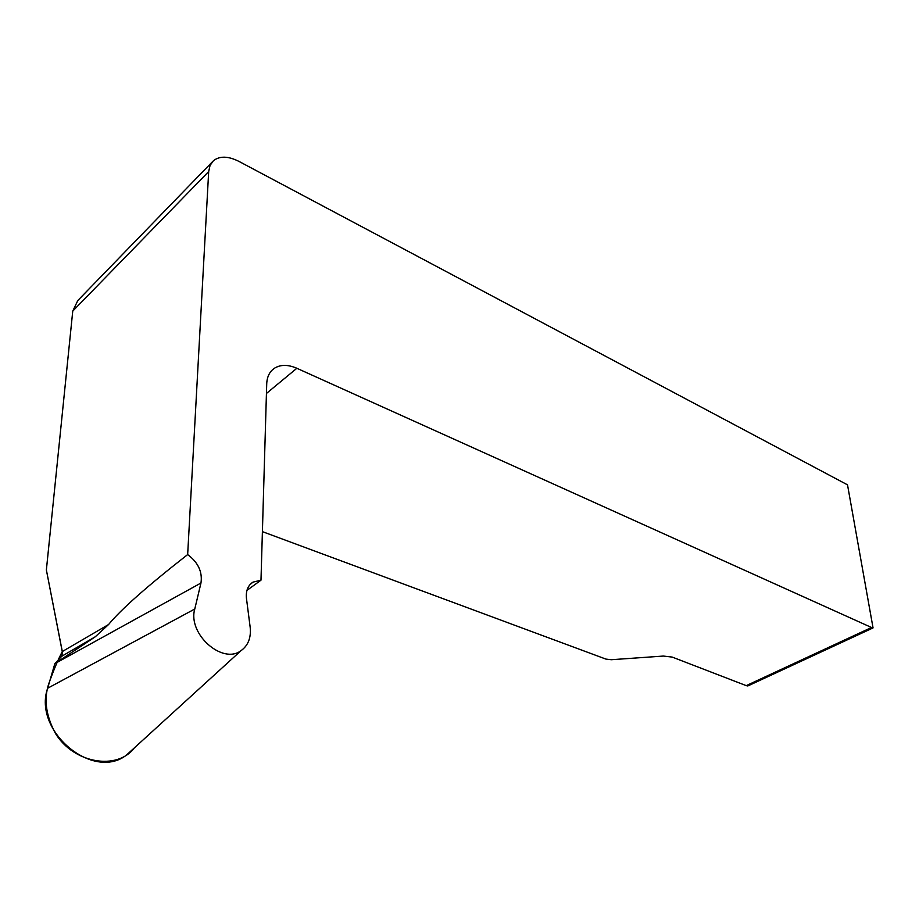 <?xml version="1.0" encoding="UTF-8"?>
<svg xmlns="http://www.w3.org/2000/svg" width="919" height="919" viewBox="0 0 919 919"><rect width="100%" height="100%" fill="white"/><g stroke="black" fill="none" stroke-linecap="round" stroke-linejoin="round"><path stroke-width="1.38" d="M134.473 747.779C117.207 770.777 73.819 763.471 55.462 733.442C45.272 714.534 43.4 696.97 49.844 680.749C54.175 668.825 58.334 659.084 62.308 651.537L46.375 569.964L62.458 652.605L61.734 656.281L54.864 663.633L47.65 688.239C32.567 731.099 93.393 781.345 126.523 755.016L134.369 747.859M246.947 590.4L260.985 580.176L252.932 582.152C247.877 585.518 245.718 590.951 246.464 598.43L250.152 627.103C251.255 637.614 248.222 645.448 241.065 650.629C222.524 664.954 187.43 633.846 194.771 609.021L200.962 583.025L54.864 663.633L95.277 636.775L108.58 624.518C120.929 609.446 147.281 586.138 187.66 554.582C198.159 562.439 202.594 571.917 200.962 583.025M65.421 657.016L56.587 662.22M95.277 636.775L61.734 656.281M262.409 531.641L605.954 659.107L611.319 659.716L663.38 656.063L672.214 657.085L746.239 685.631L871.522 627.493L296.848 368.278C288.026 364.452 280.525 364.452 274.344 368.289C269.566 371.609 267.027 376.801 266.717 383.866L260.985 580.176M871.522 627.493L873.05 627.907L847.513 484.841L238.963 161.411C228.211 156 219.664 155.793 213.357 160.791L210.06 165.42L208.682 171.566L72.75 311.104L46.375 569.964M746.239 685.631L747.79 685.965L873.05 627.907M187.66 554.582L208.682 171.566M212.151 162.031L77.805 300.524L72.75 311.104M194.771 609.021L47.65 688.239M62.308 651.537L108.58 624.518M296.848 368.278L266.43 393.458M241.065 650.629L126.523 755.016M252.759 582.301L249.819 584.829M274.344 368.289L271.748 370.472"/></g></svg>
